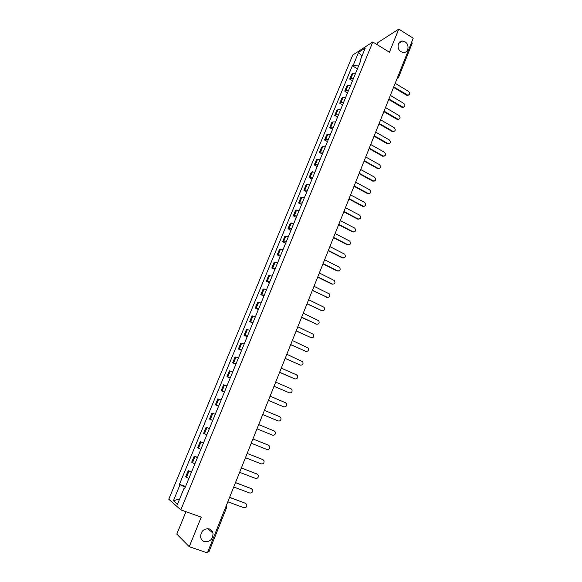 <?xml version="1.0" encoding="UTF-8"?>
<svg xmlns="http://www.w3.org/2000/svg" width="582" height="582" viewBox="0 0 582 582"><rect width="100%" height="100%" fill="white"/><g stroke="black" fill="none" stroke-linecap="round" stroke-linejoin="round"><path stroke-width="0.87" d="M209.389 528.929C211.302 529.664 212.51 531.082 213.012 533.177C212.961 539.288 210.058 542.089 204.311 541.573C202.325 540.816 201.096 539.339 200.63 537.15C200.812 531.082 203.736 528.347 209.389 528.929M405.057 41.846C409.83 44.538 408.557 53.078 403.457 52.526L401.078 51.747C396.364 49.121 397.484 40.682 402.482 41.046L405.057 41.846M185.956 511.694L176.797 534.094L189.259 546.709L207.388 552.9L413.22 38.216L398.772 29.1L377.769 42.624L376.983 44.538M372.8 41.962L352.765 55.043L168.78 499.211L180.813 509.861L372.8 41.962L389.416 52.205L398.772 29.1M189.259 546.709L201.227 517.136L180.813 509.861M208.916 551.547L207.927 551.547M411.649 42.13L412.223 43.184L398.357 77.886L397.753 76.889M355.624 73.201L352.983 73.303L351.797 74.016L349.702 79.087L350.888 78.381L353.529 78.294M352.517 80.752L349.702 79.087M350.655 85.27L348.021 85.336L346.843 86.02L344.74 91.119L345.912 90.45L348.545 90.399M347.57 92.771L344.74 91.119M345.657 97.42L343.031 97.449L341.867 98.096L339.75 103.232L340.907 102.592L343.533 102.585M342.587 104.876L339.75 103.232M340.63 109.642L338.004 109.642L336.854 110.253L334.723 115.418L335.865 114.821L338.491 114.843M337.582 117.047L334.723 115.418M335.567 121.951L332.948 121.907L331.805 122.489L329.659 127.684L330.794 127.123L333.413 127.182M332.533 129.306L329.659 127.684M330.467 134.333L327.855 134.253L326.728 134.798L324.574 140.029L325.694 139.505L328.299 139.6M327.462 141.637L324.574 140.029M325.338 146.802L322.734 146.686L321.62 147.188L319.445 152.455L320.558 151.967L323.156 152.098M322.355 154.055L319.445 152.455M320.173 159.344L317.576 159.192L316.477 159.664L314.287 164.968L315.386 164.51L317.983 164.677M317.212 166.547L314.287 164.968M314.978 171.974L311.297 172.214L309.1 177.554L312.767 177.343M312.039 179.125L309.1 177.554M309.748 184.69L306.088 184.85L303.869 190.219L307.522 190.088M306.83 191.784L303.869 190.219M304.481 197.48L300.843 197.567L298.61 202.98L302.247 202.922M301.585 204.522L298.61 202.98M299.184 210.364L295.561 210.371L293.321 215.813L296.929 215.842M296.311 217.348L293.321 215.813M293.852 223.328L290.251 223.255L287.988 228.733L291.582 228.842M291 230.254L287.988 228.733M288.476 236.379L284.896 236.227L282.626 241.741L286.191 241.93M285.653 243.247L282.626 241.741M283.07 249.518L279.513 249.285L277.228 254.836L280.771 255.105M280.269 256.327L277.228 254.836M277.629 262.744L274.093 262.431L271.787 268.018L275.315 268.367M274.85 269.495L271.787 268.018M272.15 276.064L268.637 275.664L266.316 281.288L269.822 281.724M269.393 282.75L266.316 281.288M266.636 289.472L263.144 288.985L260.809 294.645L264.286 295.169M263.908 296.1L260.809 294.645M261.078 302.967L257.615 302.393L255.265 308.096L258.721 308.7M258.379 309.529L255.265 308.096M255.491 316.55L252.042 315.895L249.678 321.635L253.112 322.333M252.814 323.054L249.678 321.635M249.86 330.234L246.441 329.485L244.054 335.261L247.466 336.047M247.212 336.672L244.054 335.261M244.193 344.006L240.795 343.169L238.394 348.989L241.785 349.862M241.566 350.379L238.394 348.989M238.482 357.879L235.113 356.948L232.698 362.804L236.059 363.772M235.892 364.187L232.698 362.804M232.742 371.84L229.395 370.821L226.965 376.721L230.297 377.776M230.174 378.082L226.965 376.721M226.951 385.902L223.633 384.789L221.182 390.726L224.492 391.882M224.412 392.072L221.182 390.726M221.131 400.06L217.835 398.852L215.369 404.832L218.65 406.076M218.621 406.163L215.369 404.832M215.26 414.319L211.993 413.009L209.513 419.033L212.765 420.379M209.353 428.672L206.115 427.268L203.613 433.335L206.843 434.776M209.396 428.578L206.115 427.268M203.409 443.128L200.193 441.629L197.676 447.733L200.877 449.275M203.496 442.917L200.193 441.629M197.414 457.685L194.228 456.084L191.696 462.232L194.868 463.876M197.553 457.357L194.228 456.084M191.383 472.351L188.226 470.649L185.673 476.84L188.815 478.579M191.565 471.9L188.226 470.649M358.534 66.115L353.274 65.191L358.57 52.365L365.292 47.993L359.931 61.023L360.309 61.808M184.894 488.116L184.174 487.971L184.763 488.429L360.876 60.426L359.931 61.023M184.174 487.971L177.474 504.245L173.421 500.709L180.013 484.741L185.294 487.149M353.274 65.191L352.357 65.766L179.438 484.304L180.013 484.741M357.428 68.807L352.357 65.766M185.542 486.545L179.438 484.304M358.57 52.365L361.895 56.25M179.649 498.963L173.421 500.709M408.411 95.15L406.6 95.215L393.556 87.373M393.759 86.871L407.778 95.164C409.903 94.619 410.164 93.367 408.571 91.396L395.178 83.313M403.632 107.197L401.842 107.248L388.725 99.464M388.922 98.969L402.94 107.197C405.137 106.702 405.428 105.444 403.821 103.421L390.347 95.397M398.816 119.317L397.048 119.354L383.858 111.62M384.047 111.155L398.066 119.295C400.343 118.866 400.663 117.608 399.034 115.52L385.488 107.554M393.97 131.517L392.224 131.539L378.962 123.864M379.151 123.406L393.156 131.474C395.513 131.103 395.862 129.844 394.21 127.698L380.599 119.783M389.082 143.798L387.372 143.805L374.037 136.181M374.211 135.744L388.216 143.718C390.646 143.419 391.031 142.168 389.365 139.956L375.674 132.099M384.171 156.158L382.49 156.151L369.083 148.585M369.25 148.163L383.247 156.041C385.757 155.816 386.164 154.565 384.484 152.295L370.719 144.489M379.217 168.598L377.696 168.635L364.092 161.061M364.252 160.661L378.242 168.445C380.824 168.293 381.268 167.049 379.573 164.706L365.729 156.965M374.233 181.111L372.662 181.089L359.065 173.625M359.218 173.24L373.2 180.922C375.863 180.857 376.336 179.612 374.633 177.204L360.709 169.522M369.214 193.711L367.649 193.661L354.009 186.269M354.154 185.898L368.188 193.5C370.865 193.471 371.367 192.235 369.686 189.797L355.653 182.159M364.157 206.392L362.637 206.326L348.916 198.993M349.062 198.644L363.168 206.188C365.816 206.181 366.347 204.951 364.769 202.5L350.568 194.875M359.072 219.159L357.595 219.072L343.795 211.804M343.933 211.47L358.119 218.948C360.738 218.97 361.298 217.755 359.807 215.296L345.446 207.679M353.943 232.007L352.517 231.905L338.644 224.696M338.768 224.383L353.041 231.796C355.624 231.847 356.213 230.639 354.816 228.173L340.295 220.563M348.778 244.935L347.41 244.826L333.45 237.674M333.566 237.383L347.927 244.731C350.473 244.804 351.092 243.603 349.789 241.144L335.108 233.535M343.576 257.95L342.26 257.826L328.226 250.74M328.335 250.464L342.776 257.753C345.286 257.841 345.934 256.655 344.719 254.196L329.885 246.593M338.331 271.045L337.087 270.914L322.966 263.893M323.068 263.639L337.589 270.856C340.07 270.965 340.746 269.786 339.619 267.334L324.625 259.739M333.057 284.234L331.871 284.089L317.67 277.134M317.765 276.894L332.373 284.052C334.817 284.169 335.516 283.012 334.475 280.568L319.336 272.98M327.739 297.504L312.338 290.462M312.425 290.243L327.12 297.329C329.528 297.467 330.256 296.318 329.296 293.881L314.004 286.3M322.384 310.861L306.976 303.884M307.056 303.68L321.831 310.701C324.21 310.846 324.96 309.711 324.079 307.289L308.642 299.708M316.986 324.305L301.571 317.394M301.643 317.212L316.506 324.159C318.856 324.312 319.627 323.192 318.82 320.784L303.244 313.211M311.552 337.836L296.129 330.991M296.194 330.831L311.152 337.706C313.465 337.873 314.258 336.76 313.523 334.366L297.802 326.808M306.081 351.455L290.658 344.682M290.709 344.551L305.754 351.346C308.045 351.521 308.853 350.422 308.191 348.043L292.331 340.492M300.567 365.169L285.144 358.468M285.187 358.352L300.327 365.081C302.582 365.263 303.411 364.172 302.815 361.808L286.817 354.271M295.016 378.969L279.593 372.356M279.629 372.254L294.856 378.904C297.089 379.093 297.94 378.009 297.395 375.666L296.471 374.823L281.273 368.151M289.421 392.857L273.998 386.332M274.027 386.259L289.349 392.828C291.56 393.017 292.426 391.941 291.938 389.613L290.978 388.711L275.686 382.119M283.776 406.84L268.375 400.401M268.397 400.351L283.805 406.847C285.995 407.029 286.875 405.974 286.446 403.661L285.442 402.7L270.063 396.182M278.014 420.888L262.708 414.573M262.715 414.544L278.225 420.961C280.386 421.142 281.281 420.095 280.902 417.796L279.869 416.785L264.395 410.346M272.602 435.169L257.004 428.839L272.602 435.169C274.748 435.358 275.657 434.31 275.33 432.033L274.26 430.971L258.692 424.605M251.249 443.222L266.942 449.479C269.073 449.66 269.99 448.627 269.706 446.358L268.615 445.245L252.952 438.966L268.258 445.092M245.451 457.714L261.245 463.883C263.355 464.072 264.286 463.039 264.046 460.784L262.926 459.627L247.168 453.429L262.751 459.54M241.363 467.935L257.2 474.104L241.341 467.993M239.617 472.308L255.505 478.389C257.6 478.571 258.546 477.546 258.343 475.312L256.778 473.879M235.506 482.58L251.519 488.72M233.738 487.003L249.729 493.005C251.802 493.18 252.763 492.161 252.603 489.935L251.431 488.684L235.477 482.66M229.614 497.319L245.8 503.437M227.824 501.8L243.909 507.715C245.975 507.89 246.943 506.871 246.812 504.659L245.626 503.365L229.57 497.428M192.475 462.734L195.014 456.564M198.469 448.176L200.994 442.051M204.42 433.728L206.93 427.646M210.335 419.382L212.83 413.344M216.213 405.13L218.687 399.136M222.04 390.98L224.499 385.022M227.838 376.925L230.276 371.01M233.593 362.972L236.008 357.093M239.304 349.105L241.712 343.271M244.978 335.334L247.365 329.543M250.616 321.664L252.988 315.902M256.211 308.082L258.568 302.364M261.776 294.587L264.112 288.905M267.298 281.186L269.619 275.548M272.783 267.873L275.09 262.271M278.232 254.654L280.524 249.089M283.645 241.523L285.929 235.986M289.021 228.471L291.291 222.979M294.368 215.507L296.616 210.051M299.672 202.631L301.905 197.211M304.946 189.841L307.165 184.458M310.184 177.132L312.389 171.785M315.386 164.51L317.576 159.192M320.558 151.967L322.734 146.686M325.694 139.505L327.855 134.253M330.794 127.123L332.948 121.907M335.865 114.821L338.004 109.642M340.907 102.592L343.031 97.449M345.912 90.45L348.021 85.336M350.888 78.381L352.983 73.303M186.429 477.386L188.99 471.173M226.449 507.679L226.252 505.722M208.996 551.692L226.543 507.788L225.518 507.555M398.139 78.112L396.917 78.985M397.819 78.606L396.902 79.007M407.174 94.931L406.6 95.215M402.409 106.979L401.842 107.248M397.615 119.106L397.048 119.354M392.785 131.306L392.224 131.539M387.932 143.587L387.372 143.805M383.043 155.947L382.49 156.151M378.125 168.387L377.58 168.569M373.171 180.9L372.633 181.075M368.188 193.5L367.649 193.661M363.168 206.188L362.637 206.326M358.119 218.948L357.595 219.072M353.041 231.796L352.517 231.905M347.927 244.731L347.41 244.826M342.776 257.753L342.26 257.826M337.589 270.856L337.087 270.914M332.373 284.052L331.871 284.089M327.12 297.329L326.626 297.351M321.831 310.701L321.344 310.701M316.506 324.159L316.026 324.138M311.152 337.706L310.672 337.669M305.754 351.346L305.281 351.295M300.327 365.081L299.854 365.009M294.856 378.904L294.39 378.817M289.349 392.828L288.89 392.719M283.805 406.847L283.354 406.716M278.225 420.961L277.781 420.808M268.615 445.245L268.178 445.063M262.926 459.627L262.504 459.424M251.431 488.684L251.024 488.436M245.626 503.365L245.218 503.095M213.012 533.177L207.73 528.609M402.482 41.046L398.605 43.417M407.778 95.164L407.204 95.441M402.94 107.197L402.366 107.459M398.066 119.295L397.499 119.543M393.156 131.474L392.595 131.707M388.216 143.718L387.663 143.936M383.247 156.041L382.694 156.245M378.242 168.445L377.696 168.635M373.2 180.922L372.662 181.089"/></g></svg>
